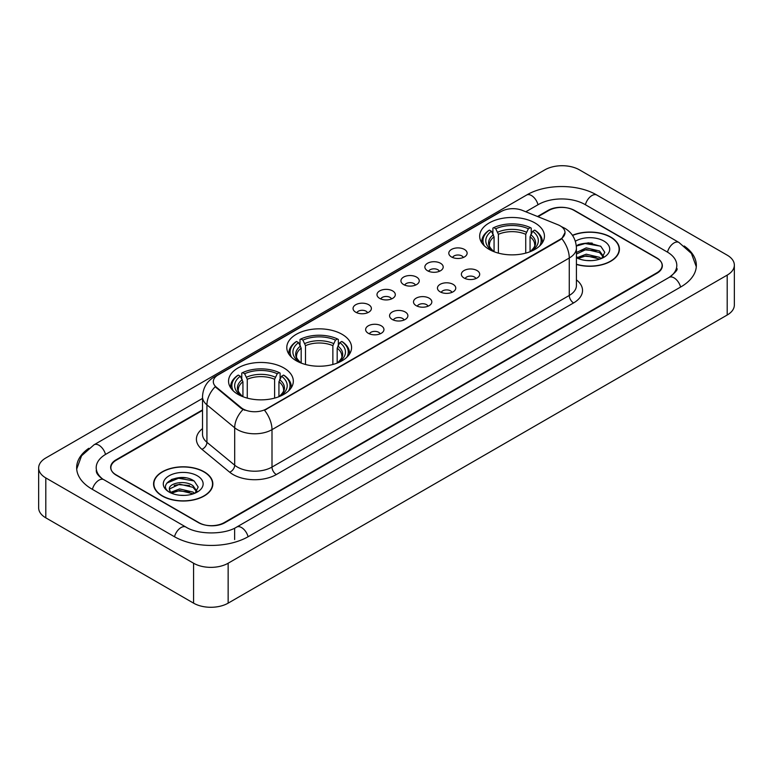 <?xml version="1.0" encoding="UTF-8"?>
<svg xmlns="http://www.w3.org/2000/svg" width="773" height="773" viewBox="0 0 773 773"><rect width="100%" height="100%" fill="white"/><g stroke="black" fill="none" stroke-linecap="round" stroke-linejoin="round"><path stroke-width="1.16" d="M342.081 334.313A32.389 18.697 0 0 0 306.794 330.264A32.389 18.697 0 0 0 286.793 347.531A32.389 18.697 0 0 0 296.281 360.759A32.389 18.697 0 0 0 331.578 364.808A32.389 18.697 0 0 0 351.57 347.531A32.389 18.697 0 0 0 342.081 334.313M283.836 367.938A32.389 18.697 0 0 0 248.548 363.89A32.389 18.697 0 0 0 228.557 381.157A32.389 18.697 0 0 0 238.036 394.385A32.389 18.697 0 0 0 273.333 398.433A32.389 18.697 0 0 0 293.325 381.157A32.389 18.697 0 0 0 283.836 367.938M534.964 222.953A32.389 18.697 0 0 0 499.667 218.904A32.389 18.697 0 0 0 479.675 236.18A32.389 18.697 0 0 0 489.164 249.399A32.389 18.697 0 0 0 524.452 253.447A32.389 18.697 0 0 0 544.443 236.18A32.389 18.697 0 0 0 534.964 222.953M451.48 256.936A9.17 5.295 180 0 1 449.664 255.438A9.17 5.295 180 0 1 452.698 248.858A9.17 5.295 180 0 1 464.447 249.447A9.17 5.295 180 0 1 466.264 255.438A9.17 5.295 180 0 1 451.48 256.936M463.327 257.477A5.498 3.179 0 0 0 461.858 255.931A5.498 3.179 0 0 0 456.437 255.129A5.498 3.179 0 0 0 452.601 257.477M427.546 270.753A9.17 5.295 180 0 1 425.73 269.255A9.17 5.295 180 0 1 428.764 262.675A9.17 5.295 180 0 1 440.513 263.264A9.17 5.295 180 0 1 442.33 269.255A9.17 5.295 180 0 1 427.546 270.753M439.393 271.304A5.498 3.179 0 0 0 437.914 269.758A5.498 3.179 0 0 0 432.503 268.946A5.498 3.179 0 0 0 428.667 271.304M403.612 284.57A9.17 5.295 180 0 1 401.796 283.073A9.17 5.295 180 0 1 404.83 276.492A9.17 5.295 180 0 1 416.57 277.092A9.17 5.295 180 0 1 418.396 283.073A9.17 5.295 180 0 1 403.612 284.57M415.459 285.121A5.498 3.179 0 0 0 413.98 283.575A5.498 3.179 0 0 0 408.559 282.773A5.498 3.179 0 0 0 404.723 285.121M379.669 298.388A9.17 5.295 180 0 1 377.852 296.89A9.17 5.295 180 0 1 380.886 290.319A9.17 5.295 180 0 1 392.636 290.909A9.17 5.295 180 0 1 394.452 296.89A9.17 5.295 180 0 1 379.669 298.388M391.515 298.938A5.498 3.179 0 0 0 390.046 297.392A5.498 3.179 0 0 0 384.625 296.59A5.498 3.179 0 0 0 380.789 298.938M355.735 312.215A9.17 5.295 180 0 1 353.918 310.717A9.17 5.295 180 0 1 356.952 304.137A9.17 5.295 180 0 1 368.702 304.726A9.17 5.295 180 0 1 370.518 310.717A9.17 5.295 180 0 1 355.735 312.215M367.581 312.756A5.498 3.179 0 0 0 366.102 311.21A5.498 3.179 0 0 0 360.691 310.408A5.498 3.179 0 0 0 356.855 312.756M464.061 278.009A9.17 5.295 180 0 1 462.235 276.512A9.17 5.295 180 0 1 465.278 269.941A9.17 5.295 180 0 1 477.018 270.531A9.17 5.295 180 0 1 478.835 276.512A9.17 5.295 180 0 1 464.061 278.009M475.907 278.56A5.498 3.179 0 0 0 474.429 277.014A5.498 3.179 0 0 0 469.008 276.212A5.498 3.179 0 0 0 465.172 278.56M440.117 291.827A9.17 5.295 180 0 1 438.301 290.329A9.17 5.295 180 0 1 441.335 283.759A9.17 5.295 180 0 1 453.084 284.348A9.17 5.295 180 0 1 454.901 290.329A9.17 5.295 180 0 1 440.117 291.827M451.963 292.378A5.498 3.179 0 0 0 450.495 290.832A5.498 3.179 0 0 0 445.074 290.03A5.498 3.179 0 0 0 441.238 292.378M416.183 305.654A9.17 5.295 180 0 1 414.367 304.156A9.17 5.295 180 0 1 417.401 297.576A9.17 5.295 180 0 1 429.15 298.165A9.17 5.295 180 0 1 430.967 304.156A9.17 5.295 180 0 1 416.183 305.654M428.029 306.195A5.498 3.179 0 0 0 426.551 304.649A5.498 3.179 0 0 0 421.14 303.847A5.498 3.179 0 0 0 417.304 306.195M392.249 319.471A9.17 5.295 180 0 1 390.433 317.974A9.17 5.295 180 0 1 393.467 311.393A9.17 5.295 180 0 1 405.207 311.983A9.17 5.295 180 0 1 407.023 317.974A9.17 5.295 180 0 1 392.249 319.471M404.095 320.022A5.498 3.179 0 0 0 402.617 318.476A5.498 3.179 0 0 0 397.196 317.664A5.498 3.179 0 0 0 393.36 320.022M368.306 333.289A9.17 5.295 180 0 1 366.489 331.791A9.17 5.295 180 0 1 369.523 325.22A9.17 5.295 180 0 1 381.273 325.81A9.17 5.295 180 0 1 383.089 331.791A9.17 5.295 180 0 1 368.306 333.289M380.152 333.839A5.498 3.179 0 0 0 378.683 332.293A5.498 3.179 0 0 0 373.262 331.491A5.498 3.179 0 0 0 369.426 333.839M557.99 224.779A16.494 9.527 180 0 1 560.193 225.851A16.494 9.527 180 0 1 565.024 232.586A16.494 9.527 180 0 1 560.193 239.321L266.385 408.946A16.494 9.527 180 0 1 241.205 407.68L216.295 387.138A16.494 9.527 180 0 1 213.309 381.678A16.494 9.527 180 0 1 218.141 374.934L501.281 211.464A16.494 9.527 180 0 1 522.413 210.401L557.99 224.779M202.516 410.405L116.24 460.215A18.33 10.58 0 0 0 110.868 467.694A18.33 10.58 0 0 0 116.24 475.182L198.332 522.577A18.33 10.58 0 0 0 224.257 522.577L656.76 272.869A18.33 10.58 0 0 0 662.132 265.39A18.33 10.58 0 0 0 656.76 257.902L574.668 210.507A18.33 10.58 0 0 0 548.743 210.507L538.008 216.701M670.703 276.425A32.997 19.054 0 0 0 676.8 265.39A32.997 19.054 0 0 0 667.128 251.921L585.035 204.526A32.997 19.054 0 0 0 538.375 204.526L525.814 211.773M202.516 398.424L105.872 454.224A32.997 19.054 0 0 0 96.2 467.694A32.997 19.054 0 0 0 102.297 478.729M193.579 563.237A24.446 14.107 0 0 0 228.141 563.237L727.19 275.12A24.446 14.107 0 0 0 734.35 265.139A24.446 14.107 0 0 0 727.19 255.158L579.421 169.847A24.446 14.107 0 0 0 544.859 169.847L45.81 457.974A24.446 14.107 0 0 0 38.65 467.945A24.446 14.107 0 0 0 45.81 477.927L193.579 563.237L193.579 603.153A24.446 14.107 0 0 0 228.141 603.153L727.19 315.026A24.446 14.107 0 0 0 734.35 305.055L734.35 265.139M38.65 467.945L38.65 507.861A24.446 14.107 0 0 0 45.81 517.842L193.579 603.153M88.798 448.292A52.554 30.34 0 0 0 76.653 467.694A52.554 30.34 0 0 0 92.045 489.154L174.138 536.549A52.554 30.34 0 0 0 248.452 536.549L680.955 286.841A52.554 30.34 0 0 0 696.347 265.39A52.554 30.34 0 0 0 684.202 245.988M576.426 264.443A29.635 17.112 0 0 0 619.424 249.177A29.635 17.112 0 0 0 610.747 237.079A29.635 17.112 0 0 0 572.455 235.292M204.169 471.81A29.635 17.112 0 0 0 171.867 468.109A29.635 17.112 0 0 0 153.576 483.908A29.635 17.112 0 0 0 162.253 496.015A29.635 17.112 0 0 0 194.554 499.716A29.635 17.112 0 0 0 212.846 483.908A29.635 17.112 0 0 0 204.169 471.81M565.024 232.586L561.797 238.654L560.193 239.814L264.53 410.279A21.383 12.349 60 0 1 271.999 429.653A24.446 14.107 180 0 1 237.437 429.653A24.446 14.107 180 0 1 234.692 427.769L206.932 404.878A24.446 14.107 180 0 1 202.516 396.791L202.516 434.204A24.446 14.107 0 0 0 206.932 442.301L234.692 465.191A24.446 14.107 0 0 0 237.437 467.076A24.446 14.107 0 0 0 271.999 467.076L569.266 295.45A24.446 14.107 0 0 0 576.426 285.469L576.426 248.056A24.446 14.107 180 0 1 569.266 258.027A21.383 12.349 -120 0 0 561.797 238.654M244.906 410.279L241.205 408.405L215.184 386.732A21.383 14.301 129.5 0 0 206.932 404.878L206.932 442.301A6.107 4.087 -50.5 0 1 201.927 449.316A30.553 17.644 180 0 1 202.516 428.609M202.516 409.903L116.018 459.838A18.33 10.58 0 0 0 110.655 467.327A18.33 10.58 0 0 0 116.018 474.806L198.98 522.703A18.33 10.58 0 0 0 224.904 522.703L656.982 273.246A18.33 10.58 0 0 0 662.345 265.767A18.33 10.58 0 0 0 656.982 258.279L574.02 210.382A18.33 10.58 0 0 0 548.096 210.382L537.506 216.498M185.655 477.859A24.446 14.107 0 0 0 171.345 479.56M592.234 243.118A24.446 14.107 0 0 0 577.933 244.819M576.426 264.25A29.326 16.938 0 0 0 619.125 249.177A29.326 16.938 0 0 0 610.535 237.205A29.326 16.938 0 0 0 572.571 235.465M586.456 260.511L591.113 260.656M577.315 257.593L586.214 254.201L599.558 257.322L601.172 258.617M578.136 258.443L586.214 255.786L599.848 259.1M576.426 256.182A13.817 7.972 0 0 0 578.262 258.559M576.426 252.491L586.214 247.862L599.558 250.983L603.529 256.462M576.426 254.075L586.214 249.447L599.558 252.568L603.211 256.878M576.426 257.709A19.924 11.498 0 0 0 603.877 257.312A19.924 11.498 0 0 0 603.877 241.041A19.924 11.498 0 0 0 575.363 241.244M601.645 258.424L604.766 252.288L600.814 246.345L588.398 242.78L576.3 245.698M577.46 258.211L576.426 257.109M576.339 246.075L585.132 243.543L600.553 246.162M580.736 250.674L585.132 249.872L596.138 250.819M580.736 257.003L585.132 256.211L596.138 257.158M162.465 495.889A29.326 16.938 0 0 0 194.429 499.561A29.326 16.938 0 0 0 212.536 483.908A29.326 16.938 0 0 0 203.946 471.936A29.326 16.938 0 0 0 171.983 468.264A29.326 16.938 0 0 0 153.875 483.908A29.326 16.938 0 0 0 162.465 495.889M179.867 495.251L184.525 495.387M170.736 492.333L179.636 488.932L192.979 492.053L194.593 493.358M171.558 493.184L179.636 490.517L193.269 493.841M170.881 492.952L169.451 489.599A13.817 7.972 0 0 0 171.683 493.29M196.941 491.203L192.979 485.724C184.679 479.531 167.625 483.357 169.451 489.599L169.393 488.99M169.48 489.792L169.867 488.768L179.636 484.188L192.979 487.299L196.632 491.609M195.067 493.155L198.188 487.029L194.236 481.077C180.254 471.028 155.412 484.275 169.76 492.391L170.475 492.826M197.299 475.781A19.924 11.498 0 0 0 169.123 475.781A19.924 11.498 0 0 0 169.123 492.043A19.924 11.498 0 0 0 197.299 492.043A19.924 11.498 0 0 0 197.299 475.781M166.842 483.077L178.544 478.274L193.965 480.903M174.157 485.405L178.544 484.613L189.559 485.56M174.157 491.744L178.544 490.952L189.559 491.889M494.063 251.718L494.063 236.799L491.444 231.262A26.272 15.17 0 0 0 491.444 250.075L490.952 250.355M492.903 233.765L492.903 228.103L493.773 227.61A29.084 16.793 0 0 1 530.355 227.61L528.355 228.769A26.272 15.17 0 0 0 495.764 228.769L498.382 234.306L498.382 253.129M525.737 253.129L525.737 234.306L528.355 228.769M484.449 245.949A29.084 16.793 0 0 1 489.444 230.103L488.575 230.605A30.311 17.499 0 0 0 481.753 241.669A30.311 17.499 0 0 0 481.83 242.877M530.355 227.61L531.225 228.103L531.225 233.765M489.444 230.103L491.444 231.262M495.764 228.769L493.773 227.61M491.444 250.075L493.85 251.64M542.298 242.877A30.311 17.499 0 0 0 542.366 241.669A30.311 17.499 0 0 0 535.544 230.605L534.674 230.103A29.084 16.793 0 0 1 539.67 245.949M533.167 250.355L532.674 250.075A26.272 15.17 0 0 0 532.674 231.262L534.674 230.103M530.278 251.64L532.674 250.075M532.674 231.262L530.065 236.799L530.065 251.718M301.18 363.078L301.18 348.15L298.571 342.613A26.272 15.17 0 0 0 298.571 361.435L298.078 361.716M300.021 345.125L300.021 339.463L300.89 338.97A29.084 16.793 0 0 1 337.472 338.97L335.472 340.12A26.272 15.17 0 0 0 302.89 340.12L305.499 345.657L305.499 364.479M332.863 364.479L332.863 345.657L335.472 340.12M291.576 357.31A29.084 16.793 0 0 1 296.571 341.463L295.701 341.956A30.311 17.499 0 0 0 288.87 353.019A30.311 17.499 0 0 0 288.947 354.237M337.472 338.97L338.342 339.463L338.342 345.125M296.571 341.463L298.571 342.613M302.89 340.12L300.89 338.97M298.571 361.435L300.968 362.991M349.415 354.237A30.311 17.499 0 0 0 349.493 353.019A30.311 17.499 0 0 0 342.661 341.956L341.792 341.463A29.084 16.793 0 0 1 346.787 357.31M340.284 361.716L339.791 361.435A26.272 15.17 0 0 0 339.791 342.613L341.792 341.463M337.395 362.991L339.791 361.435M339.791 342.613L337.183 348.15L337.183 363.078M242.935 396.704L242.935 381.775L240.326 376.248A26.272 15.17 0 0 0 240.326 395.061L239.833 395.341M241.775 378.751L241.775 373.088L242.645 372.596A29.084 16.793 0 0 1 279.227 372.596L277.236 373.746A26.272 15.17 0 0 0 244.645 373.746L247.263 379.282L247.263 398.105M274.618 398.105L274.618 379.282L277.236 373.746M233.33 390.935A29.084 16.793 0 0 1 238.326 375.089L237.456 375.581A30.311 17.499 0 0 0 230.634 386.645A30.311 17.499 0 0 0 230.702 387.862M279.227 372.596L280.097 373.088L280.097 378.751M238.326 375.089L240.326 376.248M244.645 373.746L242.645 372.596M240.326 395.061L242.722 396.617M291.17 387.862A30.311 17.499 0 0 0 291.247 386.645A30.311 17.499 0 0 0 284.425 375.581L283.556 375.089A29.084 16.793 0 0 1 288.551 390.935M282.048 395.341L281.556 395.061A26.272 15.17 0 0 0 281.556 376.248L283.556 375.089M279.15 396.617L281.556 395.061M281.556 376.248L278.937 381.775L278.937 396.704M216.295 387.138L216.295 387.862M241.205 407.68L241.205 408.405M266.385 408.946L266.385 409.439M560.193 239.321L560.193 239.814M248.085 536.762A9.778 5.643 -120 0 0 241.543 527.563A9.778 5.643 -120 0 0 236.654 527.08C224.624 534.858 197.956 534.858 185.935 527.08L103.843 479.685C102.867 479.328 98.103 476.081 96.606 472.641L96.2 470.689M174.505 536.762A9.778 5.643 -60 0 1 181.046 527.563A9.778 5.643 -60 0 1 185.935 527.08M92.412 489.367A9.778 5.643 -60 0 1 98.954 480.168A9.778 5.643 -60 0 1 103.843 479.685M76.701 469.076L81.571 455.78L94.064 444.765A9.778 5.643 60 0 1 98.954 445.248A9.778 5.643 60 0 1 105.505 454.447M94.064 444.765L526.577 195.057A9.778 5.643 60 0 1 531.457 195.54A9.778 5.643 60 0 1 538.008 204.729M526.577 195.057C545.641 183.713 577.769 183.713 596.843 195.057A9.778 5.643 120 0 0 591.954 195.54A9.778 5.643 120 0 0 585.403 204.729M696.299 266.762L691.429 253.467L678.936 242.451A9.778 5.643 120 0 0 674.046 242.935A9.778 5.643 120 0 0 667.495 252.133M680.588 287.054A9.778 5.643 -120 0 0 674.046 277.865A9.778 5.643 -120 0 0 669.157 277.381L236.654 527.08M228.141 603.153L228.141 563.237M45.81 517.842L45.81 477.927M727.19 315.026L727.19 275.12M234.625 539.544L234.625 528.568M276.319 474.554A6.107 3.527 60 0 1 271.999 467.076L271.999 429.653L569.266 258.027L569.266 295.45A6.107 3.527 60 0 0 573.585 302.929L276.319 474.554A30.553 17.644 180 0 1 233.117 474.554A30.553 17.644 180 0 1 229.687 472.206L201.927 449.316M576.426 248.056C576.011 239.263 572.146 232.673 564.841 228.286L561.749 226.779A21.383 10.02 112 0 0 561.469 226.673M216.324 376.19A21.383 12.349 -120 0 0 214.102 377.021C206.797 381.408 202.932 387.998 202.516 396.791M214.102 377.021L499.484 212.256A21.383 12.349 60 0 1 501.107 211.57M243.031 409.535A21.383 14.301 129.5 0 0 234.692 427.769L234.692 465.191A6.107 4.087 -50.5 0 1 229.687 472.206M576.426 279.874A30.553 17.644 180 0 1 573.585 302.929M494.063 236.799A22.61 13.054 0 0 0 489.454 244.693C488.836 245.853 490.198 248.036 493.532 251.273M525.737 234.306A22.61 13.054 0 0 0 498.382 234.306M493.425 234.663A23.499 13.566 0 0 0 493.425 251.196M526.374 232.171A23.499 13.566 0 0 0 497.744 232.171M530.703 251.196A23.499 13.566 0 0 0 530.703 234.663M530.587 251.273C533.921 248.046 535.283 245.853 534.674 244.693A22.61 13.054 0 0 0 530.065 236.799M301.18 348.15A22.61 13.054 0 0 0 296.571 356.053C295.953 357.203 297.315 359.397 300.658 362.624M332.863 345.657A22.61 13.054 0 0 0 305.499 345.657M300.542 346.024A23.499 13.566 0 0 0 300.542 362.556M333.501 343.521A23.499 13.566 0 0 0 304.862 343.521M337.82 362.556A23.499 13.566 0 0 0 337.82 346.024M337.714 362.624C341.048 359.406 342.41 357.213 341.792 356.053A22.61 13.054 0 0 0 337.183 348.15M242.935 381.775A22.61 13.054 0 0 0 238.326 389.679C237.707 390.829 239.07 393.022 242.413 396.249M274.618 379.282A22.61 13.054 0 0 0 247.263 379.282M242.297 379.649A23.499 13.566 0 0 0 242.297 396.182M275.256 377.156A23.499 13.566 0 0 0 246.626 377.156M279.575 396.182A23.499 13.566 0 0 0 279.575 379.649M279.468 396.249C282.802 393.032 284.164 390.838 283.546 389.679A22.61 13.054 0 0 0 278.937 381.775M676.8 268.386C678.163 269.371 675.612 272.367 669.157 277.381M596.843 195.057L678.936 242.451M499.484 212.256L503.407 210.43M619.125 251.621L619.125 249.177M212.536 486.362L212.536 483.908M153.875 486.362L153.875 483.908M481.753 242.77L481.753 241.669M542.366 242.77L542.366 241.669M288.87 354.121L288.87 353.019M349.493 354.121L349.493 353.019M230.634 387.746L230.634 386.645M291.247 387.746L291.247 386.645"/></g></svg>
